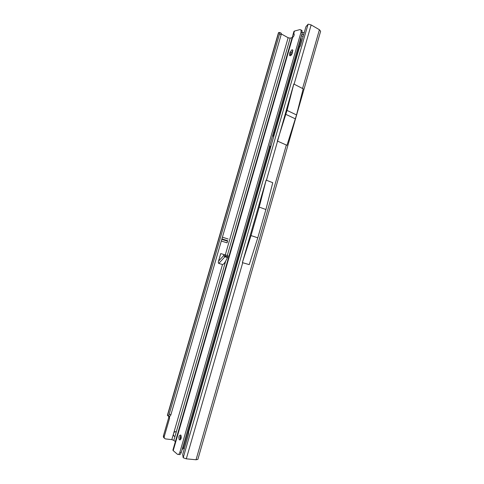 <?xml version="1.0" encoding="UTF-8"?>
<svg xmlns="http://www.w3.org/2000/svg" width="484" height="484" viewBox="0 0 484 484"><rect width="100%" height="100%" fill="white"/><g stroke="black" fill="none" stroke-linecap="round" stroke-linejoin="round"><path stroke-width="0.73" d="M227.643 240.711L227.081 242.853L227.643 240.711L221.92 238.89M222.416 237.196L228.182 239.036M175.359 441.62L173.835 440.349L171.82 439.635L165.661 438.934C164.475 438.661 164.022 437.82 164.3 436.423L169.594 418.164L169.309 416.077M225.689 261.058L227.474 257.548L224.921 256.78L218.792 263.423L222.501 264.512C223.378 264.488 224.443 263.332 225.689 261.058L176.073 432.611L175.674 431.722L174.815 431.698L173.81 432.769L173.332 434.408C173.617 436.102 174.204 436.635 175.099 435.987L176.073 432.611M183.261 448.16L184.253 448.983M292.251 37.613L290.164 38.139L288.137 37.734L225.284 254.911M227.74 256.859L228.061 255.752L225.514 254.977L225.187 256.09L223.632 255.637L224.921 256.78L225.187 256.09L227.74 256.859L227.474 257.548M304.303 32.349L302.222 32.888M221.303 241.032L227.081 242.853M218.544 261.154L223.632 255.637L223.953 254.523L220.728 253.61L218.544 261.154C218.181 262.473 218.26 263.229 218.792 263.423M281.307 33.953L288.137 37.734M164.445 438.141C163.519 437.717 163.193 436.907 163.465 435.721L168.747 417.51L168.692 415.968M319.416 29.73L311.145 24.92L308.556 24.2L308.066 24.248L305.924 26.723L300.395 45.907L299.451 47.293L188.53 432.188L188.603 433.9L182.674 454.476L183.206 457.761L186.298 458.826L196.044 459.77L197.865 459.37L320.62 31.266L319.416 29.73L302.554 88.499L293.776 84.004L266.454 180.236L272.752 182.71L265.904 209.524L257.784 237.813L251.021 235.575L242.375 262.618L266.133 180.06L266.454 180.236M277.689 141.183L286.443 145.079M302.554 88.499L303.196 88.772L296.541 114.938L286.976 145.315M257.784 237.813L249.236 264.621L242.393 262.624M265.904 209.524L259.212 207.098L251.021 235.575M259.212 207.098L266.152 180.06M169.037 416.028L169.388 416.089M167.391 415.284L167.773 415.804C168.257 416.119 168.716 415.599 169.17 414.256L170.955 414.57C170.507 415.919 170.041 416.434 169.557 416.119L168.202 415.883M280.835 33.027L281.222 33.215L281.15 34.727L279.546 33.971L279.625 32.452L278.469 32.755M281.15 34.727L170.955 414.57M279.546 33.971L169.17 414.256M296.541 114.938L287.03 110.412L277.344 141.098M287.03 110.412L293.794 83.998M295.415 118.87L285.887 114.381M223.953 254.523L225.514 254.977M303.764 34.219L301.707 34.745M301.423 35.731L303.063 36.657M292.009 49.737L289.946 52.314L289.529 55.454C290.479 56.12 291.416 55.364 292.342 53.192L292.766 50.046L292.009 49.737M292.905 50.517L291.156 52.962L290.6 55.636M179.358 439.847C181.179 439.514 181.681 437.935 180.859 435.122L180.75 435.019C178.935 435.37 178.439 436.949 179.262 439.756L179.358 439.847M292.203 37.734L293.195 34.013L294.212 34.279M178.529 454.385L178.856 454.416C179.812 454.996 180.623 454.337 181.282 452.443L302.185 33.081L302.022 30.54L301.09 30.062M181.282 452.443L179.867 452.298L301.06 32.095L301.048 29.984L299.995 29.584L294.472 31.061L293.746 33.571L293.195 34.013M181.04 435.376C180.108 436.713 179.921 438.141 180.478 439.654M293.969 33.699L294.084 33.844C294.375 35.114 293.885 36.33 292.614 37.486L173.205 450.634L177.44 454.276C178.396 454.851 179.201 454.192 179.867 452.298M293.243 33.838L293.921 31.46L294.472 31.061M300.376 39.349L301.121 39.839L300.994 37.201M274.253 134.733L274.343 132.749L301.121 39.839M269.588 146.15L270.937 146.222M273.527 137.244L273.127 133.868M173.205 450.634L172.909 450.108L292.052 37.927L292.614 37.486M182.051 449.781L183.666 447.349L270.223 147.033L270.804 146.682M183.666 447.349L182.764 447.307M180.381 436.598L180.453 439.605M221.793 239.344L227.51 241.159M173.835 440.349L175.099 435.987M227.292 255.522L290.164 38.139M222.501 264.512L173.81 432.769M173.332 434.408L171.82 439.635M311.145 24.92L294.084 84.204M286.353 144.982L196.044 459.77M308.066 24.248L183.206 457.761M242.738 262.673L186.298 458.826M168.747 417.51L169.594 418.164M163.465 435.721L164.3 436.423M278.724 32.495L167.506 415.532M291.156 52.962L289.946 52.314M302.246 32.767L301.06 32.095M300.836 37.758L301.284 38.054M273.563 132.362L274.343 132.749M290.727 54.462L289.511 53.815M273.164 133.741L274.192 134.256M269.576 146.18L270.598 146.67M269.443 146.652L270.223 147.033M182.25 449.079L182.795 449.104M167.385 415.296L278.469 32.743M279.625 32.452L281.222 33.215M302.022 30.54L301.048 29.984M180.229 439.865L179.262 439.756M290.14 55.781L289.529 55.454M293.213 33.91L293.921 31.46M172.909 450.108L292.052 37.927"/></g></svg>
